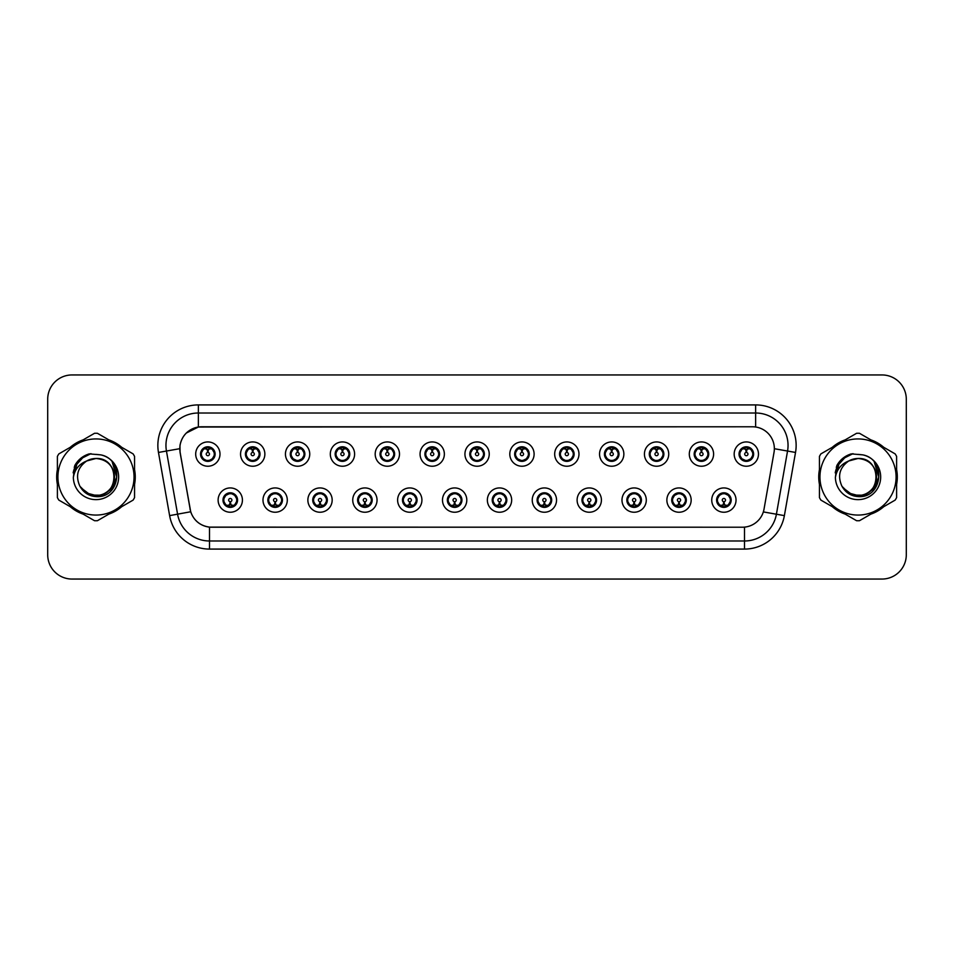 <?xml version="1.0" encoding="UTF-8"?>
<svg xmlns="http://www.w3.org/2000/svg" width="954" height="954" viewBox="0 0 954 954"><rect width="100%" height="100%" fill="white"/><g stroke="black" fill="none" stroke-linecap="round" stroke-linejoin="round"><path stroke-width="1.43" d="M287.297 500.087A12.152 12.152 0 0 1 275.146 512.238A12.152 12.152 0 0 1 262.994 500.087A12.152 12.152 0 0 1 275.146 487.935A12.152 12.152 0 0 1 287.297 500.087M267.859 500.087A7.286 7.286 0 0 0 275.146 507.373A7.286 7.286 0 0 0 282.444 500.087A7.286 7.286 0 0 0 275.146 492.801A7.286 7.286 0 0 0 267.859 500.087L270.686 504.785A6.475 6.475 0 0 1 270.686 495.388L267.931 500.087M332.171 500.087A12.152 12.152 0 0 1 320.019 512.238A12.152 12.152 0 0 1 307.868 500.087A12.152 12.152 0 0 1 320.019 487.935A12.152 12.152 0 0 1 332.171 500.087M312.733 500.087A7.286 7.286 0 0 0 320.019 507.373A7.286 7.286 0 0 0 327.317 500.087A7.286 7.286 0 0 0 320.019 492.801A7.286 7.286 0 0 0 312.733 500.087L315.559 504.785A6.475 6.475 0 0 1 315.559 495.388L312.805 500.087M377.045 500.087A12.152 12.152 0 0 1 364.893 512.238A12.152 12.152 0 0 1 352.741 500.087A12.152 12.152 0 0 1 364.893 487.935A12.152 12.152 0 0 1 377.045 500.087M357.607 500.087A7.286 7.286 0 0 0 364.893 507.373A7.286 7.286 0 0 0 372.191 500.087A7.286 7.286 0 0 0 364.893 492.801A7.286 7.286 0 0 0 357.607 500.087L360.433 504.785A6.475 6.475 0 0 1 360.433 495.388L357.678 500.087M421.918 500.087A12.152 12.152 0 0 1 409.767 512.238A12.152 12.152 0 0 1 397.615 500.087A12.152 12.152 0 0 1 409.767 487.935A12.152 12.152 0 0 1 421.918 500.087M402.481 500.087A7.286 7.286 0 0 0 409.767 507.373A7.286 7.286 0 0 0 417.065 500.087A7.286 7.286 0 0 0 409.767 492.801A7.286 7.286 0 0 0 402.481 500.087L405.307 504.785A6.475 6.475 0 0 1 405.307 495.388L402.552 500.087M466.792 500.087A12.152 12.152 0 0 1 454.641 512.238A12.152 12.152 0 0 1 442.489 500.087A12.152 12.152 0 0 1 454.641 487.935A12.152 12.152 0 0 1 466.792 500.087M447.354 500.087A7.286 7.286 0 0 0 454.641 507.373A7.286 7.286 0 0 0 461.939 500.087A7.286 7.286 0 0 0 454.641 492.801A7.286 7.286 0 0 0 447.354 500.087L450.181 504.785A6.475 6.475 0 0 1 450.181 495.388L447.426 500.087M511.666 500.087A12.152 12.152 0 0 1 499.514 512.238A12.152 12.152 0 0 1 487.363 500.087A12.152 12.152 0 0 1 499.514 487.935A12.152 12.152 0 0 1 511.666 500.087M492.228 500.087A7.286 7.286 0 0 0 499.514 507.373A7.286 7.286 0 0 0 506.812 500.087A7.286 7.286 0 0 0 499.514 492.801A7.286 7.286 0 0 0 492.228 500.087L495.054 504.785A6.475 6.475 0 0 1 495.054 495.388L492.3 500.087M556.54 500.087A12.152 12.152 0 0 1 544.388 512.238A12.152 12.152 0 0 1 532.237 500.087A12.152 12.152 0 0 1 544.388 487.935A12.152 12.152 0 0 1 556.54 500.087M537.102 500.087A7.286 7.286 0 0 0 544.388 507.373A7.286 7.286 0 0 0 551.686 500.087A7.286 7.286 0 0 0 544.388 492.801A7.286 7.286 0 0 0 537.102 500.087L539.928 504.785A6.475 6.475 0 0 1 539.928 495.388L537.174 500.087M601.414 500.087A12.152 12.152 0 0 1 589.262 512.238A12.152 12.152 0 0 1 577.11 500.087A12.152 12.152 0 0 1 589.262 487.935A12.152 12.152 0 0 1 601.414 500.087M581.976 500.087A7.286 7.286 0 0 0 589.262 507.373A7.286 7.286 0 0 0 596.56 500.087A7.286 7.286 0 0 0 589.262 492.801A7.286 7.286 0 0 0 581.976 500.087L584.802 504.785A6.475 6.475 0 0 1 584.802 495.388L582.047 500.087M646.287 500.087A12.152 12.152 0 0 1 634.136 512.238A12.152 12.152 0 0 1 621.984 500.087A12.152 12.152 0 0 1 634.136 487.935A12.152 12.152 0 0 1 646.287 500.087M626.85 500.087A7.286 7.286 0 0 0 634.136 507.373A7.286 7.286 0 0 0 641.434 500.087A7.286 7.286 0 0 0 634.136 492.801A7.286 7.286 0 0 0 626.85 500.087L629.676 504.785A6.475 6.475 0 0 1 629.676 495.388L626.921 500.087M691.161 500.087A12.152 12.152 0 0 1 679.009 512.238A12.152 12.152 0 0 1 666.87 500.087A12.152 12.152 0 0 1 679.009 487.935A12.152 12.152 0 0 1 691.161 500.087M671.723 500.087A7.286 7.286 0 0 0 679.009 507.373A7.286 7.286 0 0 0 686.308 500.087A7.286 7.286 0 0 0 679.009 492.801A7.286 7.286 0 0 0 671.723 500.087L674.55 504.785A6.475 6.475 0 0 1 674.55 495.388L671.795 500.087M736.035 500.087A12.152 12.152 0 0 1 723.883 512.238A12.152 12.152 0 0 1 711.744 500.087A12.152 12.152 0 0 1 723.883 487.935A12.152 12.152 0 0 1 736.035 500.087M716.597 500.087A7.286 7.286 0 0 0 723.883 507.373A7.286 7.286 0 0 0 731.181 500.087A7.286 7.286 0 0 0 723.883 492.801A7.286 7.286 0 0 0 716.597 500.087L719.423 504.785A6.475 6.475 0 0 1 719.423 495.388L716.669 500.087M242.423 500.087A12.152 12.152 0 0 1 230.272 512.238A12.152 12.152 0 0 1 218.12 500.087A12.152 12.152 0 0 1 230.272 487.935A12.152 12.152 0 0 1 242.423 500.087M222.986 500.087A7.286 7.286 0 0 0 230.272 507.373A7.286 7.286 0 0 0 237.57 500.087A7.286 7.286 0 0 0 230.272 492.801A7.286 7.286 0 0 0 222.986 500.087L225.812 504.785A6.475 6.475 0 0 1 225.812 495.388L223.045 500.087M264.866 454.08A12.152 12.152 0 0 1 252.715 466.232A12.152 12.152 0 0 1 240.563 454.08A12.152 12.152 0 0 1 252.715 441.929A12.152 12.152 0 0 1 264.866 454.08M245.416 454.08A7.286 7.286 0 0 0 252.715 461.366A7.286 7.286 0 0 0 260.001 454.08A7.286 7.286 0 0 0 252.715 446.782A7.286 7.286 0 0 0 245.416 454.08L248.255 458.779A6.475 6.475 0 0 1 248.255 449.37L245.488 454.092M309.74 454.08A12.152 12.152 0 0 1 297.588 466.232A12.152 12.152 0 0 1 285.437 454.08A12.152 12.152 0 0 1 297.588 441.929A12.152 12.152 0 0 1 309.74 454.08M290.29 454.08A7.286 7.286 0 0 0 297.588 461.366A7.286 7.286 0 0 0 304.875 454.08A7.286 7.286 0 0 0 297.588 446.782A7.286 7.286 0 0 0 290.29 454.08L293.128 458.779A6.475 6.475 0 0 1 293.128 449.37L290.362 454.092M354.614 454.08A12.152 12.152 0 0 1 342.462 466.232A12.152 12.152 0 0 1 330.311 454.08A12.152 12.152 0 0 1 342.462 441.929A12.152 12.152 0 0 1 354.614 454.08M335.164 454.08A7.286 7.286 0 0 0 342.462 461.366A7.286 7.286 0 0 0 349.748 454.08A7.286 7.286 0 0 0 342.462 446.782A7.286 7.286 0 0 0 335.164 454.08L338.002 458.779A6.475 6.475 0 0 1 338.002 449.37L335.236 454.092M399.487 454.08A12.152 12.152 0 0 1 387.336 466.232A12.152 12.152 0 0 1 375.184 454.08A12.152 12.152 0 0 1 387.336 441.929A12.152 12.152 0 0 1 399.487 454.08M380.038 454.08A7.286 7.286 0 0 0 387.336 461.366A7.286 7.286 0 0 0 394.622 454.08A7.286 7.286 0 0 0 387.336 446.782A7.286 7.286 0 0 0 380.038 454.08L382.876 458.779A6.475 6.475 0 0 1 382.876 449.37L380.109 454.092M444.361 454.08A12.152 12.152 0 0 1 432.21 466.232A12.152 12.152 0 0 1 420.058 454.08A12.152 12.152 0 0 1 432.21 441.929A12.152 12.152 0 0 1 444.361 454.08M424.912 454.08A7.286 7.286 0 0 0 432.21 461.366A7.286 7.286 0 0 0 439.496 454.08A7.286 7.286 0 0 0 432.21 446.782A7.286 7.286 0 0 0 424.912 454.08L427.75 458.779A6.475 6.475 0 0 1 427.75 449.37L424.983 454.092M489.235 454.08A12.152 12.152 0 0 1 477.083 466.232A12.152 12.152 0 0 1 464.932 454.08A12.152 12.152 0 0 1 477.083 441.929A12.152 12.152 0 0 1 489.235 454.08M469.785 454.08A7.286 7.286 0 0 0 477.083 461.366A7.286 7.286 0 0 0 484.37 454.08A7.286 7.286 0 0 0 477.083 446.782A7.286 7.286 0 0 0 469.785 454.08L472.624 458.779A6.475 6.475 0 0 1 472.624 449.37L469.857 454.092M534.109 454.08A12.152 12.152 0 0 1 521.957 466.232A12.152 12.152 0 0 1 509.806 454.08A12.152 12.152 0 0 1 521.957 441.929A12.152 12.152 0 0 1 534.109 454.08M514.659 454.08A7.286 7.286 0 0 0 521.957 461.366A7.286 7.286 0 0 0 529.243 454.08A7.286 7.286 0 0 0 521.957 446.782A7.286 7.286 0 0 0 514.659 454.08L517.497 458.779A6.475 6.475 0 0 1 517.497 449.37L514.731 454.092M578.983 454.08A12.152 12.152 0 0 1 566.831 466.232A12.152 12.152 0 0 1 554.679 454.08A12.152 12.152 0 0 1 566.831 441.929A12.152 12.152 0 0 1 578.983 454.08M559.545 454.08A7.286 7.286 0 0 0 566.831 461.366A7.286 7.286 0 0 0 574.117 454.08A7.286 7.286 0 0 0 566.831 446.782A7.286 7.286 0 0 0 559.545 454.08L562.371 458.779A6.475 6.475 0 0 1 562.383 449.37L559.604 454.092M623.856 454.08A12.152 12.152 0 0 1 611.705 466.232A12.152 12.152 0 0 1 599.553 454.08A12.152 12.152 0 0 1 611.705 441.929A12.152 12.152 0 0 1 623.856 454.08M604.419 454.08A7.286 7.286 0 0 0 611.705 461.366A7.286 7.286 0 0 0 618.991 454.08A7.286 7.286 0 0 0 611.705 446.782A7.286 7.286 0 0 0 604.419 454.08L607.245 458.779A6.475 6.475 0 0 1 607.257 449.37A6.475 6.475 0 0 0 605.218 454.08M668.73 454.08A12.152 12.152 0 0 1 656.579 466.232A12.152 12.152 0 0 1 644.427 454.08A12.152 12.152 0 0 1 656.579 441.929A12.152 12.152 0 0 1 668.73 454.08M649.292 454.08A7.286 7.286 0 0 0 656.579 461.366A7.286 7.286 0 0 0 663.865 454.08A7.286 7.286 0 0 0 656.579 446.782A7.286 7.286 0 0 0 649.292 454.08L652.119 458.779A6.475 6.475 0 0 1 652.131 449.37L649.352 454.092M713.604 454.08A12.152 12.152 0 0 1 701.452 466.232A12.152 12.152 0 0 1 689.301 454.08A12.152 12.152 0 0 1 701.452 441.929A12.152 12.152 0 0 1 713.604 454.08M694.166 454.08A7.286 7.286 0 0 0 701.452 461.366A7.286 7.286 0 0 0 708.739 454.08A7.286 7.286 0 0 0 701.452 446.782A7.286 7.286 0 0 0 694.166 454.08L696.992 458.779A6.475 6.475 0 0 1 697.004 449.37L694.226 454.092M758.478 454.08A12.152 12.152 0 0 1 746.326 466.232A12.152 12.152 0 0 1 734.175 454.08A12.152 12.152 0 0 1 746.326 441.929A12.152 12.152 0 0 1 758.478 454.08M739.04 454.08A7.286 7.286 0 0 0 746.326 461.366A7.286 7.286 0 0 0 753.612 454.08A7.286 7.286 0 0 0 746.326 446.782A7.286 7.286 0 0 0 739.04 454.08L741.866 458.779A6.475 6.475 0 0 1 741.878 449.37L739.1 454.092M219.992 454.08A12.152 12.152 0 0 1 207.841 466.232A12.152 12.152 0 0 1 195.689 454.08A12.152 12.152 0 0 1 207.841 441.929A12.152 12.152 0 0 1 219.992 454.08M200.543 454.08A7.286 7.286 0 0 0 207.841 461.366A7.286 7.286 0 0 0 215.127 454.08A7.286 7.286 0 0 0 207.841 446.782A7.286 7.286 0 0 0 200.543 454.08L203.381 458.779A6.475 6.475 0 0 1 203.381 449.37L200.614 454.092M180.139 452.446A21.87 21.87 0 0 1 201.676 426.784L752.479 426.784A21.87 21.87 0 0 1 774.016 452.446L764.023 509.15A21.87 21.87 0 0 1 742.486 527.216L211.681 527.216A21.87 21.87 0 0 1 190.144 509.15L180.139 452.446M57.395 469.571A39.281 39.281 0 0 0 57.395 484.429M70.25 506.693A39.281 39.281 0 0 0 83.117 514.123M108.828 514.123A39.281 39.281 0 0 0 121.695 506.693M134.55 484.429A39.281 39.281 0 0 0 134.55 469.571M819.45 469.571A39.281 39.281 0 0 0 819.45 484.429M832.305 506.693A39.281 39.281 0 0 0 845.172 514.123M870.883 514.123A39.281 39.281 0 0 0 883.75 506.693M896.605 484.429A39.281 39.281 0 0 0 896.605 469.571M742.403 527.216L209.498 527.121C200.209 525.797 193.948 520.729 190.728 511.904L180.067 452.446L179.972 445.411C182.071 435.274 188.2 429.145 198.36 427.022L752.396 426.784M186.257 433.068L198.36 427.022L198.36 413.01L755.64 413.01A32.4 32.4 0 0 1 787.551 451.039L776.413 514.218A32.4 32.4 0 0 1 744.502 540.99L209.498 540.99A32.4 32.4 0 0 1 177.587 514.218L166.449 451.039A32.4 32.4 0 0 1 198.36 413.01L198.36 404.913L755.64 404.913L755.64 427.01M211.597 527.216L209.498 527.121L209.498 549.087A40.497 40.497 0 0 1 169.621 515.625L158.471 452.446A40.497 40.497 0 0 1 198.36 404.913M169.621 515.625L190.693 511.761M190.192 509.83L190.061 509.15M179.734 448.69L166.449 451.039A32.4 32.4 0 0 1 165.96 445.411M121.695 447.307A39.281 39.281 0 0 0 108.828 439.877M83.117 439.877A39.281 39.281 0 0 0 70.25 447.307M883.75 447.307A39.281 39.281 0 0 0 870.883 439.877M845.172 439.877A39.281 39.281 0 0 0 832.305 447.307M906.3 399.237A24.303 24.303 0 0 0 881.997 374.946L72.003 374.946A24.303 24.303 0 0 0 47.7 399.237L47.7 554.763A24.303 24.303 0 0 0 72.003 579.054L881.997 579.054A24.303 24.303 0 0 0 906.3 554.763L906.3 399.237L906.3 554.763M47.7 399.237L47.7 554.763M881.997 374.946L72.003 374.946M72.003 579.054L881.997 579.054M207.09 449.131L207.769 452.458A1.622 1.622 180 0 0 206.219 454.116A1.622 1.622 180 0 0 207.841 455.702A1.622 1.622 180 0 0 209.451 454.116A1.622 1.622 180 0 0 207.912 452.458L208.58 449.131M211.359 448.642L208.044 449.382M214.316 454.08A6.475 6.475 0 0 1 212.301 458.779L215.055 454.08L212.301 449.382A6.475 6.475 0 0 1 214.316 454.08M209.486 447.808A6.475 6.475 0 0 1 209.534 447.82L209.868 447.08M205.134 448.189L207.531 446.997M208.115 447.605L210.536 448.189M209.093 446.901L208.521 447.629L212.301 449.382C214.96 452.518 214.96 455.642 212.301 458.779L209.534 460.329L209.868 461.08M209.093 461.259L208.747 460.496L209.534 460.329M208.747 460.496L208.878 461.295L208.747 460.496M210.548 459.959C208.509 460.627 206.696 460.627 205.134 459.959M206.589 461.259L207.149 460.52L205.802 461.08M206.589 446.901L206.923 447.664L203.381 449.382C200.71 452.506 200.71 455.642 203.381 458.779L206.136 460.329M206.923 447.664L206.791 446.866L206.923 447.664M207.626 449.382L204.311 448.642M231.023 505.036L230.343 501.697A1.622 1.622 -0 0 0 231.894 500.051A1.622 1.622 -0 0 0 230.272 498.465A1.622 1.622 -0 0 0 228.662 500.051A1.622 1.622 -0 0 0 230.2 501.697L229.532 505.036M226.754 505.525L230.069 504.773M231.524 507.266L231.19 506.502L234.732 504.785C237.403 501.661 237.403 498.525 234.732 495.388A6.475 6.475 0 0 1 234.732 504.797L237.498 500.075L234.732 495.388L231.977 493.838L232.311 493.087M228.626 506.347A6.475 6.475 0 0 1 228.566 506.335L228.233 507.087M232.979 505.978L230.582 507.158M229.997 506.562L227.577 505.978M229.02 507.266L229.592 506.526M229.02 492.908L229.365 493.671L225.812 495.388C223.153 498.513 223.153 501.649 225.812 504.785L229.58 506.526M229.58 493.647L229.234 492.872L229.592 493.635M227.565 494.196C229.604 493.54 231.417 493.54 232.979 494.196M231.524 492.908L230.963 493.647L231.321 492.872M231.977 493.838L230.963 493.647L231.309 492.872M231.309 507.301L231.19 506.502L231.321 507.301M230.474 504.773L233.79 505.525M251.963 449.131L252.643 452.458A1.622 1.622 180 0 0 251.093 454.116A1.622 1.622 180 0 0 252.715 455.702A1.622 1.622 180 0 0 254.324 454.116A1.622 1.622 180 0 0 252.786 452.458L253.454 449.131M256.232 448.642L252.917 449.382M259.19 454.08A6.475 6.475 0 0 1 257.175 458.779L259.929 454.08L257.175 449.382A6.475 6.475 0 0 1 259.19 454.08M254.36 447.808A6.475 6.475 0 0 1 254.408 447.82L254.742 447.08M250.008 448.189L252.405 446.997M252.989 447.605L255.41 448.189M253.967 446.901L253.394 447.629L257.175 449.382C259.834 452.518 259.834 455.642 257.175 458.779L254.408 460.329L254.742 461.08M253.967 461.259L253.621 460.496L254.408 460.329M253.621 460.496L253.752 461.295L253.621 460.496M255.422 459.959C253.382 460.627 251.57 460.627 250.008 459.959M251.462 461.259L252.023 460.52L250.675 461.08M251.462 446.901L251.796 447.664L248.255 449.382C245.583 452.506 245.583 455.642 248.255 458.779L251.009 460.329M251.796 447.664L251.665 446.866L251.796 447.664M252.5 449.382A4.698 4.698 0 0 1 252.512 449.382L249.185 448.642M296.837 449.131L297.517 452.458A1.622 1.622 180 0 0 295.967 454.116A1.622 1.622 180 0 0 297.588 455.702A1.622 1.622 180 0 0 299.198 454.116A1.622 1.622 180 0 0 297.66 452.458L298.328 449.131M301.106 448.642L297.803 449.227A4.865 4.865 0 0 0 297.791 449.227L297.791 449.382M304.064 454.08A6.475 6.475 0 0 1 302.048 458.779L304.803 454.08L302.048 449.382A6.475 6.475 0 0 1 304.064 454.08M299.234 447.808A6.475 6.475 0 0 1 299.282 447.82L299.616 447.08M294.881 448.189L297.278 446.997M297.863 447.605L300.283 448.189M298.84 446.901L298.268 447.629M298.84 461.259L298.495 460.496L302.048 458.779C304.708 455.642 304.708 452.518 302.048 449.382L298.28 447.629M298.28 460.52L298.626 461.295L298.268 460.52M300.295 459.959C298.256 460.627 296.444 460.627 294.881 459.959M296.336 461.259L296.897 460.52L296.539 461.295M296.336 446.901L296.67 447.664L293.128 449.382C290.457 452.506 290.457 455.642 293.128 458.779L296.897 460.52L296.551 461.295M296.551 446.866L296.67 447.664L296.539 446.866M297.386 449.382L294.059 448.642M341.711 449.131L342.391 452.458A1.622 1.622 180 0 0 340.84 454.116A1.622 1.622 180 0 0 342.462 455.702A1.622 1.622 180 0 0 344.072 454.116A1.622 1.622 180 0 0 342.534 452.458L343.202 449.131M345.98 448.642L342.665 449.382M348.937 454.08A6.475 6.475 0 0 1 346.922 458.779L349.677 454.08L346.922 449.382A6.475 6.475 0 0 1 348.937 454.08M344.108 447.808A6.475 6.475 0 0 1 344.156 447.82L344.489 447.08M339.755 448.189L342.152 446.997M342.736 447.605L345.157 448.189M343.714 446.901L343.142 447.629L346.922 449.382C349.581 452.518 349.581 455.642 346.922 458.779L344.156 460.329L344.489 461.08M343.714 461.259L343.368 460.496L344.156 460.329M343.368 460.496L343.5 461.295L343.368 460.496M345.169 459.959C343.13 460.627 341.317 460.627 339.755 459.959M341.21 461.259L341.77 460.52L340.423 461.08M341.21 446.901L341.544 447.664L338.002 449.382C335.331 452.506 335.331 455.642 338.002 458.779L340.757 460.329M341.544 447.664L341.413 446.866L341.544 447.664M342.259 449.382L338.932 448.642M386.585 449.131L387.264 452.458A1.622 1.622 180 0 0 385.714 454.116A1.622 1.622 180 0 0 387.336 455.702A1.622 1.622 180 0 0 388.946 454.116A1.622 1.622 180 0 0 387.407 452.458L388.075 449.131M390.854 448.642L387.539 449.382M393.811 454.08A6.475 6.475 0 0 1 391.796 458.779L394.551 454.08L391.796 449.382A6.475 6.475 0 0 1 393.811 454.08M388.982 447.808A6.475 6.475 0 0 1 389.029 447.82L389.363 447.08M384.629 448.189L387.026 446.997M387.61 447.605L390.031 448.189M388.588 446.901L388.016 447.629L391.796 449.382C394.455 452.518 394.455 455.642 391.796 458.779L389.029 460.329L389.363 461.08M388.588 461.259L388.242 460.496L389.029 460.329M388.242 460.496L388.373 461.295L388.242 460.496M390.043 459.959C388.004 460.627 386.191 460.627 384.629 459.959M386.084 461.259L386.644 460.52L385.297 461.08M386.084 446.901L386.418 447.664L382.876 449.382C380.205 452.506 380.205 455.642 382.876 458.779L385.631 460.329M386.418 447.664L386.287 446.866L386.418 447.664M387.133 449.382L383.806 448.642M275.897 505.036L275.217 501.697A1.622 1.622 -0 0 0 276.767 500.051A1.622 1.622 -0 0 0 275.146 498.465A1.622 1.622 -0 0 0 273.536 500.051A1.622 1.622 -0 0 0 275.074 501.697L274.406 505.036M271.628 505.525L274.943 504.773M276.398 507.266L276.064 506.502L279.605 504.785C282.277 501.661 282.277 498.525 279.605 495.388A6.475 6.475 0 0 1 279.605 504.797L282.372 500.075L279.605 495.388L276.851 493.838L277.185 493.087M273.5 506.347A6.475 6.475 0 0 1 273.44 506.335L273.106 507.087M277.852 505.978L275.456 507.158M274.871 506.562L272.45 505.978M273.893 507.266L274.466 506.526L270.686 504.785C268.026 501.649 268.026 498.513 270.686 495.388L273.44 493.838L273.106 493.087M273.893 492.908L274.239 493.671L273.44 493.838M274.239 493.671L274.108 492.872L274.239 493.671M272.439 494.196C274.478 493.54 276.29 493.54 277.852 494.196M276.398 492.908L275.837 493.647L276.195 492.872L275.837 493.635L276.851 493.838M276.064 506.502L276.195 507.301L276.064 506.502M275.348 504.773L278.663 505.525M320.771 505.036L320.091 501.697A1.622 1.622 -0 0 0 321.641 500.051A1.622 1.622 -0 0 0 320.019 498.465A1.622 1.622 -0 0 0 318.409 500.051A1.622 1.622 -0 0 0 319.948 501.697L319.28 505.036M316.501 505.525L319.817 504.773M321.271 507.266L320.938 506.502L324.479 504.785C327.15 501.661 327.15 498.525 324.479 495.388A6.475 6.475 0 0 1 324.479 504.797L327.246 500.075L324.479 495.388L321.725 493.838L322.058 493.087M318.374 506.347A6.475 6.475 0 0 1 318.314 506.335L317.98 507.087M322.726 505.978L320.329 507.158M319.745 506.562L317.324 505.978M318.767 507.266L319.34 506.526L315.559 504.785C312.9 501.649 312.9 498.513 315.559 495.388L318.314 493.838L317.98 493.087M318.767 492.908L319.113 493.671L318.314 493.838M319.113 493.671L318.982 492.872L319.113 493.671M317.312 494.196C319.351 493.54 321.164 493.54 322.726 494.196M321.271 492.908L320.711 493.647L321.069 492.872L320.711 493.635L321.725 493.838M320.938 506.502L321.069 507.301L320.938 506.502M320.222 504.773L323.549 505.525M365.644 505.036L364.965 501.697A1.622 1.622 -0 0 0 366.515 500.051A1.622 1.622 -0 0 0 364.893 498.465A1.622 1.622 -0 0 0 363.283 500.051A1.622 1.622 -0 0 0 364.822 501.697L364.154 505.036M361.375 505.525L364.69 504.773M366.145 507.266L365.811 506.502L369.353 504.785C372.024 501.661 372.024 498.525 369.353 495.388A6.475 6.475 0 0 1 369.353 504.797L372.12 500.075L369.353 495.388L366.598 493.838L366.932 493.087M363.247 506.347A6.475 6.475 0 0 1 363.2 506.335L362.866 507.087M367.6 505.978L365.203 507.158M364.619 506.562L362.198 505.978M363.641 507.266L364.213 506.526L360.433 504.785C357.774 501.649 357.774 498.513 360.433 495.388L363.2 493.838L362.866 493.087M363.641 492.908L363.987 493.671L363.2 493.838M363.987 493.671L363.856 492.872L363.987 493.671M362.186 494.196C364.225 493.54 366.038 493.54 367.6 494.196M366.145 492.908L365.585 493.647L365.942 492.872L365.585 493.635L366.598 493.838M365.811 506.502L365.942 507.301L365.811 506.502M365.096 504.773L368.423 505.525M114.48 476.332A18.52 18.52 0 0 0 86.707 460.973C77.632 467.424 75.33 475.76 79.778 485.968L80.029 486.409A18.52 18.52 0 0 0 95.972 495.52C119.858 496.676 119.858 457.324 95.972 458.48L86.707 460.973L95.972 458.48C119.858 457.324 119.858 496.676 95.972 495.52A18.52 18.52 0 0 0 114.492 477C113.395 465.755 107.218 459.578 95.972 458.48C119.858 457.324 119.858 496.676 95.972 495.52C119.858 496.676 119.858 457.324 95.972 458.48C119.858 457.324 119.858 496.676 95.972 495.52C119.858 496.676 119.858 457.324 95.972 458.48C119.858 457.324 119.858 496.676 95.972 495.52L86.719 493.039L80.029 486.409L86.719 493.039L95.972 495.52L86.719 493.039L80.029 486.409L86.719 493.039L95.972 495.52L86.719 493.039L80.029 486.409L86.719 493.039L95.972 495.52L86.719 493.039L80.029 486.409C83.57 492.658 88.889 496.056 95.972 496.593C120.741 498.668 124.604 459.208 100.73 454.867L89.247 453.877C82.843 455.845 78.025 459.745 74.77 465.576L73.351 477.489A22.634 22.634 0 0 0 95.972 499.634A22.634 22.634 0 0 0 100.73 454.867M95.972 515.065A38.065 38.065 0 0 0 134.049 477A38.065 38.065 0 0 0 95.972 438.935A38.065 38.065 0 0 0 57.908 477A38.065 38.065 0 0 0 95.972 515.065M95.972 520.741A43.741 43.741 0 0 0 97.403 520.717L133.119 500.099A43.741 43.741 0 0 0 134.55 497.618L134.55 456.382A43.741 43.741 0 0 0 133.119 453.901L97.403 433.283A43.741 43.741 0 0 0 94.541 433.283L58.838 453.901A43.741 43.741 0 0 0 57.395 456.382L57.395 497.618A43.741 43.741 0 0 0 58.838 500.099L94.541 520.717A43.741 43.741 0 0 0 95.972 520.741M95.972 454.366L100.742 454.879M73.351 477.489C74.662 469.511 79.11 464.002 86.707 460.973M89.104 453.913L83.928 456.143L74.77 465.576L83.928 456.143L89.104 453.913L83.928 456.143L74.794 465.528L83.928 456.143L89.104 453.913L83.928 456.143L74.794 465.528L83.928 456.143L89.104 453.913L83.928 456.143L74.77 465.576L83.928 456.143L89.247 453.877L80.923 458.206M876.523 476.332A18.52 18.52 0 0 0 848.762 460.973C839.687 467.424 837.374 475.76 841.822 485.968L842.072 486.409A18.52 18.52 0 0 0 858.028 495.52C881.913 496.676 881.913 457.324 858.028 458.48L848.762 460.973L858.028 458.48C881.913 457.324 881.913 496.676 858.028 495.52A18.52 18.52 0 0 0 876.535 477C875.438 465.755 869.273 459.578 858.028 458.48C881.913 457.324 881.913 496.676 858.028 495.52C881.913 496.676 881.913 457.324 858.028 458.48C881.913 457.324 881.913 496.676 858.028 495.52C881.913 496.676 881.913 457.324 858.028 458.48C881.913 457.324 881.913 496.676 858.028 495.52L848.762 493.039L842.072 486.409L848.762 493.039L858.028 495.52L848.762 493.039L842.072 486.409L848.762 493.039L858.028 495.52L848.762 493.039L842.072 486.409L848.762 493.039L858.028 495.52L848.762 493.039L842.072 486.409C845.614 492.658 850.932 496.056 858.028 496.593C882.784 498.668 886.648 459.208 862.774 454.867L851.29 453.877C844.898 455.845 840.069 459.745 836.825 465.576L835.394 477.489A22.634 22.634 0 0 0 858.028 499.634A22.634 22.634 0 0 0 862.774 454.867L858.028 454.366M858.028 515.065A38.065 38.065 0 0 0 896.092 477A38.065 38.065 0 0 0 858.028 438.935A38.065 38.065 0 0 0 819.951 477A38.065 38.065 0 0 0 858.028 515.065M858.028 520.741A43.741 43.741 0 0 0 859.459 520.717L895.162 500.099A43.741 43.741 0 0 0 896.605 497.618L896.605 456.382A43.741 43.741 0 0 0 895.162 453.901L859.459 433.283A43.741 43.741 0 0 0 856.597 433.283L820.881 453.901A43.741 43.741 0 0 0 819.45 456.382L819.45 497.618A43.741 43.741 0 0 0 820.881 500.099L856.597 520.717A43.741 43.741 0 0 0 858.028 520.741M835.394 477.489C836.706 469.511 841.166 464.002 848.762 460.973M851.159 453.913L845.983 456.143L836.825 465.576L845.983 456.143L851.159 453.913L845.983 456.143L836.849 465.528L845.983 456.143L851.159 453.913L845.983 456.143L836.849 465.528L845.983 456.143L851.159 453.913L845.983 456.143L836.825 465.576L845.983 456.143L851.29 453.877L842.966 458.206M134.55 481.853A38.875 38.875 0 0 0 134.55 472.147M119.465 446.019A38.875 38.875 0 0 0 111.058 441.165M80.887 441.165A38.875 38.875 0 0 0 72.492 446.019M57.395 472.147A38.875 38.875 0 0 0 57.395 481.853M80.279 459.005L84.035 456.322L90.952 453.651L80.279 459.005L76.976 463.739L74.913 471.896M80.971 487.852L90.57 495.066L102.591 495.209L112.477 488.281L116.734 477L112.298 462.237M72.492 507.981A38.875 38.875 0 0 0 80.887 512.835M111.058 512.835A38.875 38.875 0 0 0 119.465 507.981M74.221 467.162L84.035 456.322L90.952 453.651L84.035 456.322L74.221 467.162L84.035 456.322L90.952 453.651L84.035 456.322L74.221 467.162L84.035 456.322L90.952 453.651L84.035 456.322L74.221 467.162L84.035 456.322L90.952 453.651L84.035 456.322L74.221 467.162L84.035 456.322L90.952 453.651L84.035 456.322L80.327 458.969L88.889 454.199M80.327 458.969L88.138 454.438M896.605 481.853A38.875 38.875 0 0 0 896.605 472.147M881.508 446.019A38.875 38.875 0 0 0 873.113 441.165M842.942 441.165A38.875 38.875 0 0 0 834.535 446.019M819.45 472.147A38.875 38.875 0 0 0 819.45 481.853M842.322 459.005L846.079 456.322L853.007 453.651L842.322 459.005L839.019 463.739L836.968 471.896M843.026 487.852L852.614 495.066L864.646 495.209L874.52 488.281L878.777 477L874.341 462.237M834.535 507.981A38.875 38.875 0 0 0 842.942 512.835M873.113 512.835A38.875 38.875 0 0 0 881.508 507.981M836.264 467.162L846.079 456.322L853.007 453.651L846.079 456.322L836.264 467.162L846.079 456.322L853.007 453.651L846.079 456.322L836.264 467.162L846.079 456.322L853.007 453.651L846.079 456.322L836.264 467.162L846.079 456.322L853.007 453.651L846.079 456.322L836.264 467.162L846.079 456.322L853.007 453.651L846.079 456.322L842.37 458.969L850.932 454.199M842.37 458.969L850.193 454.438M431.458 449.131L432.138 452.458A1.622 1.622 180 0 0 430.588 454.116A1.622 1.622 180 0 0 432.21 455.702A1.622 1.622 180 0 0 433.82 454.116A1.622 1.622 180 0 0 432.281 452.458L432.949 449.131M435.728 448.642L432.412 449.382M438.685 454.08A6.475 6.475 0 0 1 436.67 458.779L439.424 454.08L436.67 449.382A6.475 6.475 0 0 1 438.685 454.08M433.855 447.808A6.475 6.475 0 0 1 433.915 447.82L434.249 447.08M429.503 448.189L431.9 446.997M432.484 447.605L434.905 448.189M433.462 446.901L432.889 447.629L436.67 449.382C439.329 452.518 439.329 455.642 436.67 458.779L433.915 460.329L434.249 461.08M433.462 461.259L433.116 460.496L433.915 460.329M433.116 460.496L433.247 461.295L433.116 460.496M434.917 459.959C432.877 460.627 431.065 460.627 429.503 459.959M430.958 461.259L431.518 460.52L430.171 461.08M430.958 446.901L431.291 447.664L427.75 449.382C425.079 452.506 425.079 455.642 427.75 458.779L430.504 460.329M431.291 447.664L431.16 446.866L431.291 447.664M432.007 449.382L428.68 448.642M476.332 449.131L477.012 452.458A1.622 1.622 180 0 0 475.462 454.116A1.622 1.622 180 0 0 477.083 455.702A1.622 1.622 180 0 0 478.693 454.116A1.622 1.622 180 0 0 477.155 452.458L477.823 449.131M480.601 448.642L477.286 449.382M483.559 454.08A6.475 6.475 0 0 1 481.543 458.779L484.298 454.08L481.543 449.382A6.475 6.475 0 0 1 483.559 454.08M478.729 447.808A6.475 6.475 0 0 1 478.789 447.82L479.123 447.08M474.376 448.189L476.773 446.997M477.358 447.605L479.779 448.189M478.336 446.901L477.763 447.629L481.543 449.382C484.203 452.518 484.203 455.642 481.543 458.779L478.789 460.329L479.123 461.08M478.336 461.259L477.99 460.496L478.789 460.329M477.99 460.496L478.121 461.295L477.99 460.496M479.79 459.959C477.751 460.627 475.939 460.627 474.376 459.959M475.831 461.259L476.392 460.52L475.044 461.08M475.831 446.901L476.165 447.664L472.624 449.382C469.952 452.506 469.952 455.642 472.624 458.779L475.378 460.329M476.165 447.664L476.034 446.866L476.165 447.664M476.881 449.382L473.566 448.642M521.206 449.131L521.886 452.458A1.622 1.622 180 0 0 520.335 454.116A1.622 1.622 180 0 0 521.957 455.702A1.622 1.622 180 0 0 523.567 454.116A1.622 1.622 180 0 0 522.029 452.458L522.697 449.131M525.475 448.642L522.16 449.382M528.433 454.08A6.475 6.475 0 0 1 526.417 458.779L529.184 454.08L526.417 449.382A6.475 6.475 0 0 1 528.433 454.08M523.603 447.808A6.475 6.475 0 0 1 523.663 447.82L523.996 447.08M519.25 448.189L521.647 446.997M522.232 447.605L524.652 448.189M523.209 446.901L522.637 447.629M523.209 461.259L522.864 460.496L526.417 458.779C529.076 455.642 529.076 452.518 526.417 449.382L522.649 447.629M522.649 460.52L522.995 461.295L522.637 460.52M524.664 459.959C522.625 460.627 520.812 460.627 519.25 459.959M520.705 461.259L521.266 460.52L520.908 461.295M520.705 446.901L521.039 447.664L517.497 449.382C514.826 452.506 514.826 455.642 517.497 458.779L521.266 460.52L520.92 461.295M520.92 446.866L521.039 447.664L520.908 446.866M521.755 449.382L518.439 448.642M410.518 505.036L409.838 501.697A1.622 1.622 -0 0 0 411.389 500.051A1.622 1.622 -0 0 0 409.767 498.465A1.622 1.622 -0 0 0 408.157 500.051A1.622 1.622 -0 0 0 409.695 501.697L409.027 505.036M406.249 505.525L409.564 504.773M411.019 507.266L410.685 506.502L414.227 504.785C416.898 501.661 416.898 498.525 414.227 495.388A6.475 6.475 0 0 1 414.227 504.797L416.993 500.075L414.227 495.388L411.472 493.838L411.806 493.087M408.121 506.347A6.475 6.475 0 0 1 408.073 506.335L407.74 507.087M412.474 505.978L410.077 507.158M409.493 506.562L407.072 505.978M408.515 507.266L409.087 506.526L405.307 504.785C402.648 501.649 402.648 498.513 405.307 495.388L408.073 493.838L407.74 493.087M408.515 492.908L408.861 493.671L408.073 493.838M408.861 493.671L408.729 492.872L408.861 493.671M407.06 494.196C409.099 493.54 410.912 493.54 412.474 494.196M411.019 492.908L410.458 493.647L410.816 492.872L410.458 493.635L411.472 493.838M410.685 506.502L410.816 507.301L410.685 506.502M409.97 504.773L413.297 505.525M455.392 505.036L454.712 501.697A1.622 1.622 -0 0 0 456.262 500.051A1.622 1.622 -0 0 0 454.641 498.465A1.622 1.622 -0 0 0 453.031 500.051A1.622 1.622 -0 0 0 454.569 501.697L453.901 505.036M451.123 505.525L454.426 504.94A4.865 4.865 0 0 0 454.438 504.94L454.438 504.773M455.893 507.266L455.559 506.502L459.101 504.785C461.772 501.661 461.772 498.525 459.101 495.388A6.475 6.475 0 0 1 459.101 504.797L461.867 500.075L459.101 495.388L456.346 493.838L456.68 493.087M453.388 507.266L453.734 506.502L452.947 506.335A6.475 6.475 0 0 1 452.947 506.335L452.613 507.087M457.348 505.978L454.951 507.158M454.366 506.562L451.946 505.978M453.949 506.526L453.603 507.301L453.961 506.526M453.388 492.908L453.734 493.671L450.181 495.388C447.521 498.513 447.521 501.649 450.181 504.785L452.947 506.335M453.949 493.647L453.603 492.872L453.961 493.635M451.934 494.196C453.973 493.54 455.785 493.54 457.348 494.196M455.893 492.908L455.332 493.647L455.69 492.872M456.346 493.838L455.332 493.647L455.678 492.872M455.678 507.301L455.559 506.502L455.69 507.301M454.843 504.773L458.17 505.525M500.266 505.036L499.586 501.697A1.622 1.622 -0 0 0 501.136 500.051A1.622 1.622 -0 0 0 499.514 498.465A1.622 1.622 -0 0 0 497.905 500.051A1.622 1.622 -0 0 0 499.443 501.697L498.775 505.036M495.997 505.525L499.312 504.773M500.767 507.266L500.433 506.502L503.974 504.785C506.646 501.661 506.646 498.525 503.974 495.388A6.475 6.475 0 0 1 503.974 504.797L506.741 500.075L503.974 495.388L501.22 493.838L501.554 493.087M497.869 506.347A6.475 6.475 0 0 1 497.821 506.335L497.487 507.087M502.221 505.978L499.824 507.158M499.24 506.562L496.819 505.978M498.262 507.266L498.835 506.526L495.054 504.785C492.395 501.649 492.395 498.513 495.054 495.388L497.821 493.838L497.487 493.087M498.262 492.908L498.608 493.671L497.821 493.838M498.608 493.671L498.477 492.872L498.608 493.671M496.807 494.196C498.847 493.54 500.659 493.54 502.221 494.196M500.767 492.908L500.206 493.647L500.564 492.872L500.206 493.635L501.22 493.838M500.433 506.502L500.564 507.301L500.433 506.502M499.729 504.773A4.698 4.698 0 0 1 499.717 504.773L503.044 505.525M566.08 449.131L566.759 452.458A1.622 1.622 180 0 0 565.209 454.116A1.622 1.622 180 0 0 566.831 455.702A1.622 1.622 180 0 0 568.441 454.116A1.622 1.622 180 0 0 566.903 452.458L567.57 449.131M570.349 448.642L567.034 449.382M573.306 454.08A6.475 6.475 0 0 1 571.291 458.779L574.058 454.08L571.291 449.382A6.475 6.475 0 0 1 573.306 454.08M568.477 447.808A6.475 6.475 0 0 1 568.536 447.82L568.87 447.08M564.124 448.189L566.521 446.997M567.117 447.605L569.526 448.189M568.083 446.901L567.511 447.629L571.291 449.382C573.95 452.518 573.95 455.642 571.291 458.779L568.536 460.329L568.87 461.08M568.083 461.259L567.737 460.496L568.536 460.329M567.737 460.496L567.868 461.295L567.737 460.496M569.538 459.959C567.499 460.627 565.686 460.627 564.124 459.959M565.579 461.259L566.139 460.52L564.792 461.08M565.579 446.901L565.913 447.664L562.371 449.382C559.7 452.506 559.7 455.642 562.371 458.779L565.126 460.329M565.913 447.664L565.782 446.866L565.913 447.664M566.628 449.382L563.313 448.642M610.954 449.131L611.633 452.458A1.622 1.622 180 0 0 610.083 454.116A1.622 1.622 180 0 0 611.705 455.702A1.622 1.622 180 0 0 613.315 454.116A1.622 1.622 180 0 0 611.776 452.458L612.444 449.131M615.223 448.642L611.908 449.382M618.18 454.08A6.475 6.475 0 0 1 616.165 458.779L618.931 454.08L616.165 449.382A6.475 6.475 0 0 1 618.18 454.08M613.35 447.808A6.475 6.475 0 0 1 613.41 447.82L613.744 447.08M608.998 448.189L611.395 446.997M611.991 447.605L614.4 448.189M612.957 446.901L612.385 447.629L616.165 449.382C618.824 452.518 618.824 455.642 616.165 458.779L613.41 460.329L613.744 461.08M612.957 461.259L612.611 460.496L613.41 460.329M612.611 460.496L612.742 461.295L612.611 460.496M614.412 459.959C612.373 460.627 610.56 460.627 608.998 459.959M610.453 461.259L611.013 460.52L609.666 461.08M610.453 446.901L610.787 447.664L607.245 449.382C604.574 452.506 604.574 455.642 607.245 458.779L610 460.329M610.787 447.664L610.655 446.866L610.787 447.664M607.245 449.382L604.478 454.092M611.502 449.382L608.187 448.642M655.827 449.131L656.507 452.458A1.622 1.622 180 0 0 654.957 454.116A1.622 1.622 180 0 0 656.579 455.702A1.622 1.622 180 0 0 658.188 454.116A1.622 1.622 180 0 0 656.65 452.458L657.318 449.131M660.096 448.642L656.781 449.382M663.054 454.08A6.475 6.475 0 0 1 661.039 458.779L663.805 454.08L661.039 449.382A6.475 6.475 0 0 1 663.054 454.08M658.224 447.808A6.475 6.475 0 0 1 658.284 447.82L658.618 447.08M653.872 448.189L656.269 446.997M656.865 447.605L659.274 448.189M657.831 446.901L657.258 447.629L661.039 449.382C663.698 452.518 663.698 455.642 661.039 458.779L658.284 460.329L658.618 461.08M657.831 461.259L657.485 460.496L658.284 460.329M657.485 460.496L657.616 461.295L657.485 460.496M659.286 459.959C657.246 460.627 655.434 460.627 653.872 459.959M655.326 461.259L655.887 460.52L654.539 461.08M655.326 446.901L655.66 447.664L652.119 449.382C649.447 452.506 649.447 455.642 652.119 458.779L654.873 460.329M655.66 447.664L655.529 446.866L655.66 447.664M656.376 449.382L653.061 448.642M700.701 449.131L701.381 452.458A1.622 1.622 180 0 0 699.831 454.116A1.622 1.622 180 0 0 701.452 455.702A1.622 1.622 180 0 0 703.074 454.116A1.622 1.622 180 0 0 701.524 452.458L702.192 449.131M704.97 448.642L701.655 449.382M707.928 454.08A6.475 6.475 0 0 1 705.912 458.779L708.679 454.08L705.912 449.382A6.475 6.475 0 0 1 707.928 454.08M703.098 447.808A6.475 6.475 0 0 1 703.158 447.82L703.492 447.08M698.745 448.189L701.142 446.997M701.739 447.605L704.147 448.189M702.704 446.901L702.132 447.629L705.912 449.382C708.572 452.518 708.572 455.642 705.912 458.779L703.158 460.329L703.492 461.08M702.704 461.259L702.359 460.496L703.158 460.329M702.359 460.496L702.49 461.295L702.359 460.496M704.159 459.959C702.12 460.627 700.308 460.627 698.745 459.959M700.2 461.259L700.761 460.52L699.413 461.08M700.2 446.901L700.534 447.664L696.992 449.382C694.321 452.506 694.321 455.642 696.992 458.779L699.747 460.329M700.534 447.664L700.403 446.866L700.534 447.664M701.25 449.382L697.934 448.642M745.575 449.131L746.255 452.458A1.622 1.622 180 0 0 744.704 454.116A1.622 1.622 180 0 0 746.326 455.702A1.622 1.622 180 0 0 747.948 454.116A1.622 1.622 180 0 0 746.398 452.458L747.065 449.131M749.844 448.642L746.529 449.382M752.801 454.08A6.475 6.475 0 0 1 750.786 458.779L753.553 454.08L750.786 449.382A6.475 6.475 0 0 1 752.801 454.08M747.984 447.808A6.475 6.475 0 0 1 748.031 447.82L748.365 447.08M743.619 448.189L746.016 446.997M746.612 447.605L749.021 448.189M747.578 446.901L747.018 447.629L747.376 446.866M747.578 461.259L747.232 460.496L750.786 458.779C753.445 455.642 753.445 452.518 750.786 449.382L747.018 447.629M747.018 460.52L747.376 461.295M749.033 459.959C746.994 460.627 745.193 460.627 743.619 459.959M745.074 461.259L745.634 460.52L745.277 461.295M745.074 446.901L745.408 447.664L741.866 449.382C739.195 452.506 739.195 455.642 741.866 458.779L745.634 460.52L745.289 461.295M745.289 446.866L745.408 447.664L745.277 446.866M746.123 449.382L742.808 448.642M545.139 505.036L544.46 501.697A1.622 1.622 -0 0 0 546.01 500.051A1.622 1.622 -0 0 0 544.388 498.465A1.622 1.622 -0 0 0 542.778 500.051A1.622 1.622 -0 0 0 544.317 501.697L543.649 505.036M540.87 505.525L544.185 504.773M545.64 507.266L545.306 506.502L548.848 504.785C551.519 501.661 551.519 498.525 548.848 495.388A6.475 6.475 0 0 1 548.848 504.797L551.615 500.075L548.848 495.388L546.093 493.838L546.427 493.087M542.743 506.347A6.475 6.475 0 0 1 542.695 506.335L542.361 507.087M547.095 505.978L544.698 507.158M544.114 506.562L541.693 505.978M543.136 507.266L543.708 506.526L539.928 504.785C537.269 501.649 537.269 498.513 539.928 495.388L542.695 493.838L542.361 493.087M543.136 492.908L543.482 493.671L542.695 493.838M543.482 493.671L543.351 492.872L543.482 493.671M541.681 494.196C543.72 493.54 545.533 493.54 547.095 494.196M545.64 492.908L545.08 493.647L545.438 492.872L545.08 493.635L546.093 493.838M545.306 506.502L545.438 507.301L545.306 506.502M544.603 504.773L547.918 505.525M590.013 505.036L589.333 501.697A1.622 1.622 -0 0 0 590.884 500.051A1.622 1.622 -0 0 0 589.262 498.465A1.622 1.622 -0 0 0 587.652 500.051A1.622 1.622 -0 0 0 589.19 501.697L588.523 505.036M585.744 505.525L589.059 504.773M590.514 507.266L590.18 506.502L593.722 504.785C596.393 501.661 596.393 498.525 593.722 495.388A6.475 6.475 0 0 1 593.722 504.797L596.488 500.075L593.722 495.388L590.967 493.838L591.301 493.087M587.616 506.347A6.475 6.475 0 0 1 587.569 506.335L587.235 507.087M591.969 505.978L589.572 507.158M588.988 506.562L586.567 505.978M588.01 507.266L588.582 506.526L584.802 504.785C582.143 501.649 582.143 498.513 584.802 495.388L587.569 493.838L587.235 493.087M588.01 492.908L588.356 493.671L587.569 493.838M588.356 493.671L588.224 492.872L588.356 493.671M586.555 494.196C588.594 493.54 590.407 493.54 591.969 494.196M590.514 492.908L589.954 493.647L590.311 492.872L589.954 493.635L590.967 493.838M590.18 506.502L590.311 507.301L590.18 506.502M589.477 504.773L592.792 505.525M634.887 505.036L634.207 501.697A1.622 1.622 -0 0 0 635.758 500.051A1.622 1.622 -0 0 0 634.136 498.465A1.622 1.622 -0 0 0 632.526 500.051A1.622 1.622 -0 0 0 634.064 501.697L633.396 505.036M630.618 505.525L633.933 504.773M635.4 507.266L635.054 506.502L638.596 504.785C641.267 501.661 641.267 498.525 638.596 495.388A6.475 6.475 0 0 1 638.596 504.797L641.362 500.075L638.596 495.388L635.841 493.838L636.175 493.087M632.49 506.347A6.475 6.475 0 0 1 632.442 506.335L632.108 507.087M636.843 505.978L634.446 507.158M633.861 506.562L631.441 505.978M632.884 507.266L633.456 506.526L629.676 504.785C627.016 501.649 627.016 498.513 629.676 495.388L632.442 493.838L632.108 493.087M632.884 492.908L633.229 493.671L632.442 493.838M633.229 493.671L633.098 492.872L633.229 493.671M631.429 494.196C633.468 493.54 635.281 493.54 636.843 494.196M635.4 492.908L634.827 493.647L635.185 492.872L634.827 493.635L635.841 493.838M635.054 506.502L635.185 507.301L635.054 506.502M634.35 504.773L637.666 505.525M679.761 505.036L679.081 501.697A1.622 1.622 -0 0 0 680.631 500.051A1.622 1.622 -0 0 0 679.009 498.465A1.622 1.622 -0 0 0 677.4 500.051A1.622 1.622 -0 0 0 678.938 501.697L678.27 505.036M675.492 505.525L678.807 504.773M680.274 507.266L679.928 506.502L683.481 504.785C686.141 501.661 686.141 498.525 683.481 495.388A6.475 6.475 0 0 1 683.469 504.797L686.236 500.075L683.481 495.388L680.715 493.838L681.049 493.087M677.757 507.266L678.103 506.502L677.316 506.335A6.475 6.475 0 0 1 677.316 506.335L676.982 507.087M681.716 505.978L679.32 507.158M678.735 506.562L676.314 505.978M678.318 506.526L677.972 507.301L678.33 506.526M677.757 492.908L678.103 493.671L674.55 495.388C671.89 498.513 671.89 501.649 674.55 504.785L677.316 506.335M678.318 493.647L677.972 492.872L678.33 493.635M676.303 494.196C678.342 493.54 680.154 493.54 681.716 494.196M680.274 492.908L679.701 493.647L680.059 492.872M680.715 493.838L679.701 493.647L680.047 492.872M680.047 507.301L679.928 506.502L680.059 507.301M679.224 504.773L682.539 505.525M724.635 505.036L723.955 501.697A1.622 1.622 -0 0 0 725.505 500.051A1.622 1.622 -0 0 0 723.883 498.465A1.622 1.622 -0 0 0 722.273 500.051A1.622 1.622 -0 0 0 723.812 501.697L723.144 505.036M720.365 505.525L723.681 504.773M725.147 492.908L724.801 493.671L728.355 495.388C731.014 498.525 731.014 501.661 728.355 504.785L731.11 500.075L728.355 495.388A6.475 6.475 0 0 1 728.343 504.797A6.475 6.475 0 0 0 730.37 500.087M722.238 506.347A6.475 6.475 0 0 1 722.19 506.335L721.856 507.087M726.59 505.978L724.193 507.158M723.609 506.562L721.188 505.978M722.631 507.266L723.204 506.526L719.423 504.785C716.764 501.649 716.764 498.513 719.423 495.388L722.19 493.838L721.856 493.087M722.631 492.908L722.977 493.671L722.19 493.838M722.977 493.671L722.846 492.872L722.977 493.671M721.176 494.196C723.215 493.54 725.028 493.54 726.59 494.196M724.801 493.671L724.933 492.872L724.801 493.671M725.147 507.266L724.801 506.502L728.355 504.785M724.801 506.502L724.933 507.301L724.801 506.502M724.098 504.773L727.413 505.525M755.64 404.913A40.497 40.497 0 0 1 795.529 452.446L784.379 515.625A40.497 40.497 0 0 1 744.502 549.087L209.498 549.087M744.502 527.133L744.502 549.087M763.343 511.916L784.379 515.625M774.35 448.714L795.529 452.446M158.471 452.446L166.449 451.039M201.354 454.08A6.475 6.475 0 0 1 203.381 449.37M206.136 447.82L205.802 447.08M236.759 500.087A6.475 6.475 0 0 1 234.732 504.797M228.566 493.838L228.233 493.087M231.977 506.335L232.311 507.087M246.227 454.08A6.475 6.475 0 0 1 248.255 449.37M251.009 447.82L250.675 447.08M291.101 454.08A6.475 6.475 0 0 1 293.128 449.37M299.282 460.329L299.616 461.08M295.883 447.82L295.549 447.08M295.883 460.329L295.549 461.08M335.975 454.08A6.475 6.475 0 0 1 338.002 449.37M340.757 447.82L340.423 447.08M380.849 454.08A6.475 6.475 0 0 1 382.876 449.37M385.631 447.82L385.297 447.08M281.633 500.087A6.475 6.475 0 0 1 279.605 504.797M276.851 506.335L277.185 507.087M326.506 500.087A6.475 6.475 0 0 1 324.479 504.797M321.725 506.335L322.058 507.087M371.38 500.087A6.475 6.475 0 0 1 369.353 504.797M366.598 506.335L366.932 507.087M76.976 463.739A23.17 23.17 0 0 0 73.172 472.862M839.019 463.739A23.17 23.17 0 0 0 835.227 472.862M425.722 454.08A6.475 6.475 0 0 1 427.75 449.37M430.504 447.82L430.171 447.08M470.596 454.08A6.475 6.475 0 0 1 472.624 449.37M475.378 447.82L475.044 447.08M515.47 454.08A6.475 6.475 0 0 1 517.497 449.37M523.663 460.329L523.996 461.08M520.252 447.82L519.918 447.08M520.252 460.329L519.918 461.08M416.254 500.087A6.475 6.475 0 0 1 414.227 504.797M411.472 506.335L411.806 507.087M461.128 500.087A6.475 6.475 0 0 1 459.101 504.797M452.947 493.838L452.613 493.087M456.346 506.335L456.68 507.087M506.002 500.087A6.475 6.475 0 0 1 503.974 504.797M501.22 506.335L501.554 507.087M560.344 454.08A6.475 6.475 0 0 1 562.383 449.37M565.126 447.82L564.792 447.08M610 447.82L609.666 447.08M650.091 454.08A6.475 6.475 0 0 1 652.131 449.37M654.873 447.82L654.539 447.08M694.965 454.08A6.475 6.475 0 0 1 697.004 449.37M699.747 447.82L699.413 447.08M739.851 454.08A6.475 6.475 0 0 1 741.878 449.37M748.031 460.329L748.365 461.08M744.621 447.82L744.287 447.08M744.621 460.329L744.287 461.08M550.875 500.087A6.475 6.475 0 0 1 548.848 504.797M546.093 506.335L546.427 507.087M595.749 500.087A6.475 6.475 0 0 1 593.722 504.797M590.967 506.335L591.301 507.087M640.623 500.087A6.475 6.475 0 0 1 638.596 504.797M635.841 506.335L636.175 507.087M685.497 500.087A6.475 6.475 0 0 1 683.469 504.797M677.316 493.838L676.982 493.087M680.715 506.335L681.049 507.087M725.589 506.335L725.922 507.087M725.589 493.838L725.922 493.087M747.364 446.866L747.006 447.629M747.006 460.52L747.364 461.295"/></g></svg>
